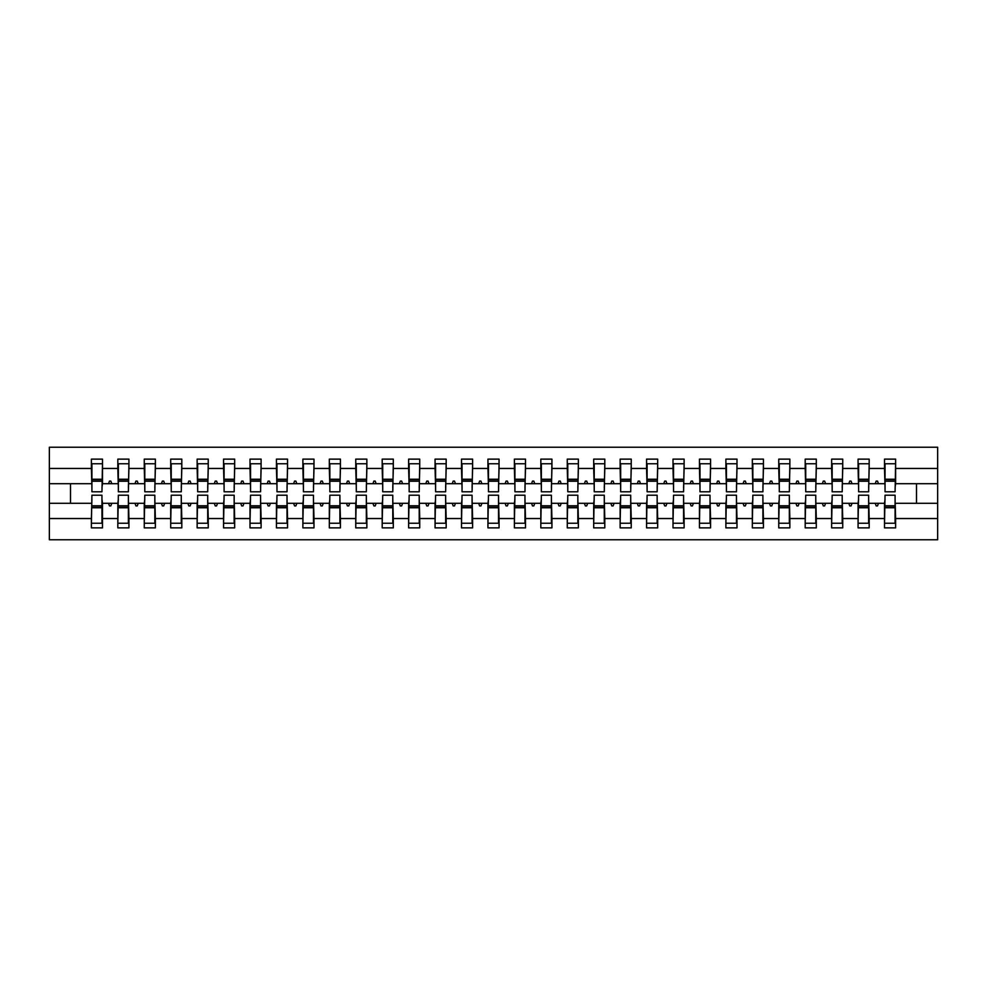 <?xml version="1.0" encoding="UTF-8"?>
<svg xmlns="http://www.w3.org/2000/svg" width="987" height="987" viewBox="0 0 987 987"><rect width="100%" height="100%" fill="white"/><g stroke="black" fill="none" stroke-linecap="round" stroke-linejoin="round"><path stroke-width="1.48" d="M91.914 499.311L91.384 518.545L49.35 518.545L49.35 539.766L937.65 539.766L937.65 518.545L895.616 518.545L895.616 527.872L884.512 527.872L884.512 503.284L875.222 503.284L876.185 505.924L877.505 505.924L878.467 503.284M885.043 499.311L884.512 503.284M937.65 518.545L937.65 483.716L895.616 483.716L895.616 459.128L884.512 459.128L884.512 468.455L869.177 468.455L868.646 487.689M885.043 487.689L884.512 468.455M858.604 499.311L858.073 503.284L848.783 503.284L849.745 505.924L851.065 505.924L852.028 503.284M884.512 518.545L869.177 518.545L869.177 527.872L858.073 527.872L858.073 503.284M869.177 468.455L869.177 459.128L858.073 459.128L858.073 468.455L842.738 468.455L842.207 487.689M858.604 487.689L858.073 468.455M832.164 499.311L831.634 503.284L822.344 503.284L823.306 505.924L824.626 505.924L825.588 503.284M858.073 518.545L842.738 518.545L842.738 527.872L831.634 527.872L831.634 503.284M842.738 468.455L842.738 459.128L831.634 459.128L831.634 468.455L816.298 468.455L815.768 487.689M832.164 487.689L831.634 468.455M805.725 499.311L805.195 503.284L795.904 503.284L796.867 505.924L798.187 505.924L799.149 503.284M831.634 518.545L816.298 518.545L816.298 527.872L805.195 527.872L805.195 503.284M816.298 468.455L816.298 459.128L805.195 459.128L805.195 468.455L789.859 468.455L789.341 487.689M805.725 487.689L805.195 468.455M779.286 499.311L778.755 503.284L769.465 503.284L770.428 505.924L771.76 505.924L772.722 503.284M805.195 518.545L789.859 518.545L789.859 527.872L778.755 527.872L778.755 503.284M789.859 468.455L789.859 459.128L778.755 459.128L778.755 468.455L763.432 468.455L762.902 487.689M779.286 487.689L778.755 468.455M752.847 499.311L752.328 503.284L743.038 503.284L744.001 505.924L745.321 505.924L746.283 503.284M778.755 518.545L763.432 518.545L763.432 527.872L752.328 527.872L752.328 503.284M763.432 468.455L763.432 459.128L752.328 459.128L752.328 468.455L736.993 468.455L736.462 487.689M752.847 487.689L752.328 468.455M726.42 499.311L725.889 503.284L716.599 503.284L717.561 505.924L718.881 505.924L719.844 503.284M752.328 518.545L736.993 518.545L736.993 527.872L725.889 527.872L725.889 503.284M736.993 468.455L736.993 459.128L725.889 459.128L725.889 468.455L710.554 468.455L710.023 487.689M726.42 487.689L725.889 468.455M699.98 499.311L699.45 503.284L690.16 503.284L691.122 505.924L692.442 505.924L693.405 503.284M725.889 518.545L710.554 518.545L710.554 527.872L699.45 527.872L699.45 503.284M710.554 468.455L710.554 459.128L699.45 459.128L699.45 468.455L684.114 468.455L683.584 487.689M699.98 487.689L699.45 468.455M673.541 499.311L673.011 503.284L663.72 503.284L664.683 505.924L666.003 505.924L666.965 503.284M699.45 518.545L684.114 518.545L684.114 527.872L673.011 527.872L673.011 503.284M684.114 468.455L684.114 459.128L673.011 459.128L673.011 468.455L657.675 468.455L657.145 487.689M673.541 487.689L673.011 468.455M647.102 499.311L646.571 503.284L637.281 503.284L638.244 505.924L639.564 505.924L640.526 503.284M673.011 518.545L657.675 518.545L657.675 527.872L646.571 527.872L646.571 503.284M657.675 468.455L657.675 459.128L646.571 459.128L646.571 468.455L631.236 468.455L630.705 487.689M647.102 487.689L646.571 468.455M620.663 499.311L620.132 503.284L610.842 503.284L611.804 505.924L613.124 505.924L614.087 503.284M646.571 518.545L631.236 518.545L631.236 527.872L620.132 527.872L620.132 503.284M631.236 468.455L631.236 459.128L620.132 459.128L620.132 468.455L604.797 468.455L604.278 487.689M620.663 487.689L620.132 468.455M594.223 499.311L593.693 503.284L584.403 503.284L585.365 505.924L586.697 505.924L587.66 503.284M620.132 518.545L604.797 518.545L604.797 527.872L593.693 527.872L593.693 503.284M604.797 468.455L604.797 459.128L593.693 459.128L593.693 468.455L578.37 468.455L577.839 487.689M594.223 487.689L593.693 468.455M567.784 499.311L567.266 503.284L557.976 503.284L558.938 505.924L560.258 505.924L561.221 503.284M593.693 518.545L578.37 518.545L578.37 527.872L567.266 527.872L567.266 503.284M578.37 468.455L578.37 459.128L567.266 459.128L567.266 468.455L551.93 468.455L551.4 487.689M567.784 487.689L567.266 468.455M541.357 499.311L540.827 503.284L531.537 503.284L532.499 505.924L533.819 505.924L534.781 503.284M567.266 518.545L551.93 518.545L551.93 527.872L540.827 527.872L540.827 503.284M551.93 468.455L551.93 459.128L540.827 459.128L540.827 468.455L525.491 468.455L524.961 487.689M541.357 487.689L540.827 468.455M514.918 499.311L514.387 503.284L505.097 503.284L506.06 505.924L507.38 505.924L508.342 503.284M540.827 518.545L525.491 518.545L525.491 527.872L514.387 527.872L514.387 503.284M525.491 468.455L525.491 459.128L514.387 459.128L514.387 468.455L499.052 468.455L498.521 487.689M514.918 487.689L514.387 468.455M488.479 499.311L487.948 503.284L478.658 503.284L479.62 505.924L480.94 505.924L481.903 503.284M514.387 518.545L499.052 518.545L499.052 527.872L487.948 527.872L487.948 503.284M499.052 468.455L499.052 459.128L487.948 459.128L487.948 468.455L472.613 468.455L472.082 487.689M488.479 487.689L487.948 468.455M462.039 499.311L461.509 503.284L452.219 503.284L453.181 505.924L454.501 505.924L455.463 503.284M487.948 518.545L472.613 518.545L472.613 527.872L461.509 527.872L461.509 503.284M472.613 468.455L472.613 459.128L461.509 459.128L461.509 468.455L446.173 468.455L445.643 487.689M462.039 487.689L461.509 468.455M435.6 499.311L435.07 503.284L425.779 503.284L426.742 505.924L428.062 505.924L429.024 503.284M461.509 518.545L446.173 518.545L446.173 527.872L435.07 527.872L435.07 503.284M446.173 468.455L446.173 459.128L435.07 459.128L435.07 468.455L419.734 468.455L419.216 487.689M435.6 487.689L435.07 468.455M409.161 499.311L408.63 503.284L399.34 503.284L400.303 505.924L401.635 505.924L402.597 503.284M435.07 518.545L419.734 518.545L419.734 527.872L408.63 527.872L408.63 503.284M419.734 468.455L419.734 459.128L408.63 459.128L408.63 468.455L393.307 468.455L392.777 487.689M409.161 487.689L408.63 468.455M382.722 499.311L382.203 503.284L372.913 503.284L373.876 505.924L375.196 505.924L376.158 503.284M408.63 518.545L393.307 518.545L393.307 527.872L382.203 527.872L382.203 503.284M393.307 468.455L393.307 459.128L382.203 459.128L382.203 468.455L366.868 468.455L366.337 487.689M382.722 487.689L382.203 468.455M356.295 499.311L355.764 503.284L346.474 503.284L347.436 505.924L348.756 505.924L349.719 503.284M382.203 518.545L366.868 518.545L366.868 527.872L355.764 527.872L355.764 503.284M366.868 468.455L366.868 459.128L355.764 459.128L355.764 468.455L340.429 468.455L339.898 487.689M356.295 487.689L355.764 468.455M329.855 499.311L329.325 503.284L320.035 503.284L320.997 505.924L322.317 505.924L323.28 503.284M355.764 518.545L340.429 518.545L340.429 527.872L329.325 527.872L329.325 503.284M340.429 468.455L340.429 459.128L329.325 459.128L329.325 468.455L313.989 468.455L313.459 487.689M329.855 487.689L329.325 468.455M303.416 499.311L302.886 503.284L293.595 503.284L294.558 505.924L295.878 505.924L296.84 503.284M329.325 518.545L313.989 518.545L313.989 527.872L302.886 527.872L302.886 503.284M313.989 468.455L313.989 459.128L302.886 459.128L302.886 468.455L287.55 468.455L287.02 487.689M303.416 487.689L302.886 468.455M276.977 499.311L276.446 503.284L267.156 503.284L268.119 505.924L269.439 505.924L270.401 503.284M302.886 518.545L287.55 518.545L287.55 527.872L276.446 527.872L276.446 503.284M287.55 468.455L287.55 459.128L276.446 459.128L276.446 468.455L261.111 468.455L260.58 487.689M276.977 487.689L276.446 468.455M250.538 499.311L250.007 503.284L240.717 503.284L241.679 505.924L242.999 505.924L243.962 503.284M276.446 518.545L261.111 518.545L261.111 527.872L250.007 527.872L250.007 503.284M261.111 468.455L261.111 459.128L250.007 459.128L250.007 468.455L234.672 468.455L234.153 487.689M250.538 487.689L250.007 468.455M224.098 499.311L223.568 503.284L214.278 503.284L215.24 505.924L216.572 505.924L217.535 503.284M250.007 518.545L234.672 518.545L234.672 527.872L223.568 527.872L223.568 503.284M234.672 468.455L234.672 459.128L223.568 459.128L223.568 468.455L208.245 468.455L207.714 487.689M224.098 487.689L223.568 468.455M197.659 499.311L197.141 503.284L187.851 503.284L188.813 505.924L190.133 505.924L191.096 503.284M223.568 518.545L208.245 518.545L208.245 527.872L197.141 527.872L197.141 503.284M208.245 468.455L208.245 459.128L197.141 459.128L197.141 468.455L181.805 468.455L181.275 487.689M197.659 487.689L197.141 468.455M171.232 499.311L170.702 503.284L161.412 503.284L162.374 505.924L163.694 505.924L164.656 503.284M197.141 518.545L181.805 518.545L181.805 527.872L170.702 527.872L170.702 503.284M181.805 468.455L181.805 459.128L170.702 459.128L170.702 468.455L155.366 468.455L154.836 487.689M171.232 487.689L170.702 468.455M144.793 499.311L144.262 503.284L134.972 503.284L135.935 505.924L137.255 505.924L138.217 503.284M170.702 518.545L155.366 518.545L155.366 527.872L144.262 527.872L144.262 503.284M155.366 468.455L155.366 459.128L144.262 459.128L144.262 468.455L128.927 468.455L128.396 487.689M144.793 487.689L144.262 468.455M118.354 499.311L117.823 503.284L108.533 503.284L109.495 505.924L110.815 505.924L111.778 503.284M144.262 518.545L128.927 518.545L128.927 527.872L117.823 527.872L117.823 503.284M128.927 468.455L128.927 459.128L117.823 459.128L117.823 468.455L102.488 468.455L102.488 459.128L91.384 459.128L91.384 468.455L49.35 468.455L49.35 447.234L937.65 447.234L937.65 468.455L895.616 468.455M118.354 487.689L117.823 468.455M91.384 518.545L91.384 527.872L102.488 527.872L102.488 503.284L108.533 503.284M91.914 487.689L91.384 468.455M895.086 499.311L895.616 518.545M895.616 483.716L895.086 487.689M868.646 499.311L869.177 518.545M842.207 499.311L842.738 518.545M815.768 499.311L816.298 518.545M789.341 499.311L789.859 518.545M762.902 499.311L763.432 518.545M736.462 499.311L736.993 518.545M710.023 499.311L710.554 518.545M683.584 499.311L684.114 518.545M657.145 499.311L657.675 518.545M630.705 499.311L631.236 518.545M604.278 499.311L604.797 518.545M577.839 499.311L578.37 518.545M551.4 499.311L551.93 518.545M524.961 499.311L525.491 518.545M498.521 499.311L499.052 518.545M472.082 499.311L472.613 518.545M445.643 499.311L446.173 518.545M419.216 499.311L419.734 518.545M392.777 499.311L393.307 518.545M366.337 499.311L366.868 518.545M339.898 499.311L340.429 518.545M313.459 499.311L313.989 518.545M287.02 499.311L287.55 518.545M260.58 499.311L261.111 518.545M234.153 499.311L234.672 518.545M207.714 499.311L208.245 518.545M181.275 499.311L181.805 518.545M154.836 499.311L155.366 518.545M128.396 499.311L128.927 518.545M117.823 518.545L102.488 518.545M875.222 503.284L869.177 503.284M884.512 483.716L878.467 483.716L877.505 481.076L876.185 481.076L875.222 483.716L869.177 483.716M875.222 483.716L878.467 483.716M848.783 503.284L842.738 503.284M858.073 483.716L852.028 483.716L851.065 481.076L849.745 481.076L848.783 483.716L842.738 483.716M848.783 483.716L852.028 483.716M822.344 503.284L816.298 503.284M831.634 483.716L825.588 483.716L824.626 481.076L823.306 481.076L822.344 483.716L816.298 483.716M822.344 483.716L825.588 483.716M795.904 503.284L789.859 503.284M805.195 483.716L799.149 483.716L798.187 481.076L796.867 481.076L795.904 483.716L789.859 483.716M795.904 483.716L799.149 483.716M769.465 503.284L763.432 503.284M778.755 483.716L772.722 483.716L771.76 481.076L770.428 481.076L769.465 483.716L763.432 483.716M769.465 483.716L772.722 483.716M743.038 503.284L736.993 503.284M752.328 483.716L746.283 483.716L745.321 481.076L744.001 481.076L743.038 483.716L736.993 483.716M743.038 483.716L746.283 483.716M716.599 503.284L710.554 503.284M725.889 483.716L719.844 483.716L718.881 481.076L717.561 481.076L716.599 483.716L710.554 483.716M716.599 483.716L719.844 483.716M690.16 503.284L684.114 503.284M699.45 483.716L693.405 483.716L692.442 481.076L691.122 481.076L690.16 483.716L684.114 483.716M690.16 483.716L693.405 483.716M663.72 503.284L657.675 503.284M673.011 483.716L666.965 483.716L666.003 481.076L664.683 481.076L663.72 483.716L657.675 483.716M663.72 483.716L666.965 483.716M637.281 503.284L631.236 503.284M646.571 483.716L640.526 483.716L639.564 481.076L638.244 481.076L637.281 483.716L631.236 483.716M637.281 483.716L640.526 483.716M610.842 503.284L604.797 503.284M620.132 483.716L614.087 483.716L613.124 481.076L611.804 481.076L610.842 483.716L604.797 483.716M610.842 483.716L614.087 483.716M584.403 503.284L578.37 503.284M593.693 483.716L587.66 483.716L586.697 481.076L585.365 481.076L584.403 483.716L578.37 483.716M584.403 483.716L587.66 483.716M557.976 503.284L551.93 503.284M567.266 483.716L561.221 483.716L560.258 481.076L558.938 481.076L557.976 483.716L551.93 483.716M557.976 483.716L561.221 483.716M531.537 503.284L525.491 503.284M540.827 483.716L534.781 483.716L533.819 481.076L532.499 481.076L531.537 483.716L525.491 483.716M531.537 483.716L534.781 483.716M505.097 503.284L499.052 503.284M514.387 483.716L508.342 483.716L507.38 481.076L506.06 481.076L505.097 483.716L499.052 483.716M505.097 483.716L508.342 483.716M478.658 503.284L472.613 503.284M487.948 483.716L481.903 483.716L480.94 481.076L479.62 481.076L478.658 483.716L472.613 483.716M478.658 483.716L481.903 483.716M452.219 503.284L446.173 503.284M461.509 483.716L455.463 483.716L454.501 481.076L453.181 481.076L452.219 483.716L446.173 483.716M452.219 483.716L455.463 483.716M425.779 503.284L419.734 503.284M435.07 483.716L429.024 483.716L428.062 481.076L426.742 481.076L425.779 483.716L419.734 483.716M425.779 483.716L429.024 483.716M399.34 503.284L393.307 503.284M408.63 483.716L402.597 483.716L401.635 481.076L400.303 481.076L399.34 483.716L393.307 483.716M399.34 483.716L402.597 483.716M372.913 503.284L366.868 503.284M382.203 483.716L376.158 483.716L375.196 481.076L373.876 481.076L372.913 483.716L366.868 483.716M372.913 483.716L376.158 483.716M346.474 503.284L340.429 503.284M355.764 483.716L349.719 483.716L348.756 481.076L347.436 481.076L346.474 483.716L340.429 483.716M346.474 483.716L349.719 483.716M320.035 503.284L313.989 503.284M329.325 483.716L323.28 483.716L322.317 481.076L320.997 481.076L320.035 483.716L313.989 483.716M320.035 483.716L323.28 483.716M293.595 503.284L287.55 503.284M302.886 483.716L296.84 483.716L295.878 481.076L294.558 481.076L293.595 483.716L287.55 483.716M293.595 483.716L296.84 483.716M267.156 503.284L261.111 503.284M276.446 483.716L270.401 483.716L269.439 481.076L268.119 481.076L267.156 483.716L261.111 483.716M267.156 483.716L270.401 483.716M240.717 503.284L234.672 503.284M250.007 483.716L243.962 483.716L242.999 481.076L241.679 481.076L240.717 483.716L234.672 483.716M240.717 483.716L243.962 483.716M214.278 503.284L208.245 503.284M223.568 483.716L217.535 483.716L216.572 481.076L215.24 481.076L214.278 483.716L208.245 483.716M214.278 483.716L217.535 483.716M187.851 503.284L181.805 503.284M197.141 483.716L191.096 483.716L190.133 481.076L188.813 481.076L187.851 483.716L181.805 483.716M187.851 483.716L191.096 483.716M161.412 503.284L155.366 503.284M170.702 483.716L164.656 483.716L163.694 481.076L162.374 481.076L161.412 483.716L155.366 483.716M161.412 483.716L164.656 483.716M134.972 503.284L128.927 503.284M144.262 483.716L138.217 483.716L137.255 481.076L135.935 481.076L134.972 483.716L128.927 483.716M134.972 483.716L138.217 483.716M117.823 483.716L111.778 483.716L110.815 481.076L109.495 481.076L108.533 483.716L102.488 483.716L102.488 468.455M108.533 483.716L111.778 483.716M101.957 499.311L102.488 503.284M102.488 483.716L101.957 487.689M91.384 503.284L49.35 503.284L49.35 468.455M49.35 518.545L49.35 503.284M91.384 483.716L49.35 483.716M937.65 483.716L937.65 468.455M70.496 503.284L70.496 483.716M916.504 483.716L916.504 503.284L895.616 503.284M937.65 503.284L916.504 503.284M91.914 481.212L91.914 463.754L102.488 463.754L101.957 491.785L91.914 491.785L91.914 481.212L101.957 481.212M101.957 505.788L101.957 523.246L91.384 523.246L91.914 495.215L101.957 495.215L101.957 505.788L91.914 505.788M118.354 481.212L118.354 463.754L128.927 463.754L128.396 491.785L118.354 491.785L118.354 481.212L128.396 481.212M128.396 505.788L128.396 523.246L117.823 523.246L118.354 495.215L128.396 495.215L128.396 505.788L118.354 505.788M144.793 481.212L144.793 463.754L155.366 463.754L154.836 491.785L144.793 491.785L144.793 481.212L154.836 481.212M154.836 505.788L154.836 523.246L144.262 523.246L144.793 495.215L154.836 495.215L154.836 505.788L144.793 505.788M171.232 481.212L171.232 463.754L181.805 463.754L181.275 491.785L171.232 491.785L171.232 481.212L181.275 481.212M181.275 505.788L181.275 523.246L170.702 523.246L171.232 495.215L181.275 495.215L181.275 505.788L171.232 505.788M197.659 481.212L197.659 463.754L208.245 463.754L207.714 491.785L197.659 491.785L197.659 481.212L207.714 481.212M207.714 505.788L207.714 523.246L197.141 523.246L197.659 495.215L207.714 495.215L207.714 505.788L197.659 505.788M224.098 481.212L224.098 463.754L234.672 463.754L234.153 491.785L224.098 491.785L224.098 481.212L234.153 481.212M234.153 505.788L234.153 523.246L223.568 523.246L224.098 495.215L234.153 495.215L234.153 505.788L224.098 505.788M250.538 481.212L250.538 463.754L261.111 463.754L260.58 491.785L250.538 491.785L250.538 481.212L260.58 481.212M260.58 505.788L260.58 523.246L250.007 523.246L250.538 495.215L260.58 495.215L260.58 505.788L250.538 505.788M276.977 481.212L276.977 463.754L287.55 463.754L287.02 491.785L276.977 491.785L276.977 481.212L287.02 481.212M287.02 505.788L287.02 523.246L276.446 523.246L276.977 495.215L287.02 495.215L287.02 505.788L276.977 505.788M303.416 481.212L303.416 463.754L313.989 463.754L313.459 491.785L303.416 491.785L303.416 481.212L313.459 481.212M313.459 505.788L313.459 523.246L302.886 523.246L303.416 495.215L313.459 495.215L313.459 505.788L303.416 505.788M329.855 481.212L329.855 463.754L340.429 463.754L339.898 491.785L329.855 491.785L329.855 481.212L339.898 481.212M339.898 505.788L339.898 523.246L329.325 523.246L329.855 495.215L339.898 495.215L339.898 505.788L329.855 505.788M356.295 481.212L356.295 463.754L366.868 463.754L366.337 491.785L356.295 491.785L356.295 481.212L366.337 481.212M366.337 505.788L366.337 523.246L355.764 523.246L356.295 495.215L366.337 495.215L366.337 505.788L356.295 505.788M382.722 481.212L382.722 463.754L393.307 463.754L392.777 491.785L382.722 491.785L382.722 481.212L392.777 481.212M392.777 505.788L392.777 523.246L382.203 523.246L382.722 495.215L392.777 495.215L392.777 505.788L382.722 505.788M409.161 481.212L409.161 463.754L419.734 463.754L419.216 491.785L409.161 491.785L409.161 481.212L419.216 481.212M419.216 505.788L419.216 523.246L408.63 523.246L409.161 495.215L419.216 495.215L419.216 505.788L409.161 505.788M435.6 481.212L435.6 463.754L446.173 463.754L445.643 491.785L435.6 491.785L435.6 481.212L445.643 481.212M445.643 505.788L445.643 523.246L435.07 523.246L435.6 495.215L445.643 495.215L445.643 505.788L435.6 505.788M462.039 481.212L462.039 463.754L472.613 463.754L472.082 491.785L462.039 491.785L462.039 481.212L472.082 481.212M472.082 505.788L472.082 523.246L461.509 523.246L462.039 495.215L472.082 495.215L472.082 505.788L462.039 505.788M488.479 481.212L488.479 463.754L499.052 463.754L498.521 491.785L488.479 491.785L488.479 481.212L498.521 481.212M498.521 505.788L498.521 523.246L487.948 523.246L488.479 495.215L498.521 495.215L498.521 505.788L488.479 505.788M514.918 481.212L514.918 463.754L525.491 463.754L524.961 491.785L514.918 491.785L514.918 481.212L524.961 481.212M524.961 505.788L524.961 523.246L514.387 523.246L514.918 495.215L524.961 495.215L524.961 505.788L514.918 505.788M541.357 481.212L541.357 463.754L551.93 463.754L551.4 491.785L541.357 491.785L541.357 481.212L551.4 481.212M551.4 505.788L551.4 523.246L540.827 523.246L541.357 495.215L551.4 495.215L551.4 505.788L541.357 505.788M567.784 481.212L567.784 463.754L578.37 463.754L577.839 491.785L567.784 491.785L567.784 481.212L577.839 481.212M577.839 505.788L577.839 523.246L567.266 523.246L567.784 495.215L577.839 495.215L577.839 505.788L567.784 505.788M594.223 481.212L594.223 463.754L604.797 463.754L604.278 491.785L594.223 491.785L594.223 481.212L604.278 481.212M604.278 505.788L604.278 523.246L593.693 523.246L594.223 495.215L604.278 495.215L604.278 505.788L594.223 505.788M620.663 481.212L620.663 463.754L631.236 463.754L630.705 491.785L620.663 491.785L620.663 481.212L630.705 481.212M630.705 505.788L630.705 523.246L620.132 523.246L620.663 495.215L630.705 495.215L630.705 505.788L620.663 505.788M647.102 481.212L647.102 463.754L657.675 463.754L657.145 491.785L647.102 491.785L647.102 481.212L657.145 481.212M657.145 505.788L657.145 523.246L646.571 523.246L647.102 495.215L657.145 495.215L657.145 505.788L647.102 505.788M673.541 481.212L673.541 463.754L684.114 463.754L683.584 491.785L673.541 491.785L673.541 481.212L683.584 481.212M683.584 505.788L683.584 523.246L673.011 523.246L673.541 495.215L683.584 495.215L683.584 505.788L673.541 505.788M699.98 481.212L699.98 463.754L710.554 463.754L710.023 491.785L699.98 491.785L699.98 481.212L710.023 481.212M710.023 505.788L710.023 523.246L699.45 523.246L699.98 495.215L710.023 495.215L710.023 505.788L699.98 505.788M726.42 481.212L726.42 463.754L736.993 463.754L736.462 491.785L726.42 491.785L726.42 481.212L736.462 481.212M736.462 505.788L736.462 523.246L725.889 523.246L726.42 495.215L736.462 495.215L736.462 505.788L726.42 505.788M752.847 481.212L752.847 463.754L763.432 463.754L762.902 491.785L752.847 491.785L752.847 481.212L762.902 481.212M762.902 505.788L762.902 523.246L752.328 523.246L752.847 495.215L762.902 495.215L762.902 505.788L752.847 505.788M779.286 481.212L779.286 463.754L789.859 463.754L789.341 491.785L779.286 491.785L779.286 481.212L789.341 481.212M789.341 505.788L789.341 523.246L778.755 523.246L779.286 495.215L789.341 495.215L789.341 505.788L779.286 505.788M805.725 481.212L805.725 463.754L816.298 463.754L815.768 491.785L805.725 491.785L805.725 481.212L815.768 481.212M815.768 505.788L815.768 523.246L805.195 523.246L805.725 495.215L815.768 495.215L815.768 505.788L805.725 505.788M832.164 481.212L832.164 463.754L842.738 463.754L842.207 491.785L832.164 491.785L832.164 481.212L842.207 481.212M842.207 505.788L842.207 523.246L831.634 523.246L832.164 495.215L842.207 495.215L842.207 505.788L832.164 505.788M858.604 481.212L858.604 463.754L869.177 463.754L868.646 491.785L858.604 491.785L858.604 481.212L868.646 481.212M868.646 505.788L868.646 523.246L858.073 523.246L858.604 495.215L868.646 495.215L868.646 505.788L858.604 505.788M885.043 481.212L885.043 463.754L895.616 463.754L895.086 491.785L885.043 491.785L885.043 481.212L895.086 481.212M895.086 505.788L895.086 523.246L884.512 523.246L885.043 495.215L895.086 495.215L895.086 505.788L885.043 505.788M101.957 507.38L91.914 507.38M91.914 479.62L101.957 479.62M118.354 479.62L128.396 479.62M144.793 479.62L154.836 479.62M171.232 479.62L181.275 479.62M197.659 479.62L207.714 479.62M128.396 507.38L118.354 507.38M154.836 507.38L144.793 507.38M181.275 507.38L171.232 507.38M207.714 507.38L197.659 507.38M224.098 479.62L234.153 479.62M234.153 507.38L224.098 507.38M250.538 479.62L260.58 479.62M260.58 507.38L250.538 507.38M276.977 479.62L287.02 479.62M287.02 507.38L276.977 507.38M303.416 479.62L313.459 479.62M313.459 507.38L303.416 507.38M329.855 479.62L339.898 479.62M339.898 507.38L329.855 507.38M356.295 479.62L366.337 479.62M366.337 507.38L356.295 507.38M382.722 479.62L392.777 479.62M392.777 507.38L382.722 507.38M409.161 479.62L419.216 479.62M419.216 507.38L409.161 507.38M435.6 479.62L445.643 479.62M445.643 507.38L435.6 507.38M462.039 479.62L472.082 479.62M472.082 507.38L462.039 507.38M488.479 479.62L498.521 479.62M498.521 507.38L488.479 507.38M514.918 479.62L524.961 479.62M524.961 507.38L514.918 507.38M541.357 479.62L551.4 479.62M551.4 507.38L541.357 507.38M567.784 479.62L577.839 479.62M577.839 507.38L567.784 507.38M594.223 479.62L604.278 479.62M604.278 507.38L594.223 507.38M620.663 479.62L630.705 479.62M630.705 507.38L620.663 507.38M647.102 479.62L657.145 479.62M657.145 507.38L647.102 507.38M673.541 479.62L683.584 479.62M683.584 507.38L673.541 507.38M699.98 479.62L710.023 479.62M710.023 507.38L699.98 507.38M726.42 479.62L736.462 479.62M736.462 507.38L726.42 507.38M752.847 479.62L762.902 479.62M762.902 507.38L752.847 507.38M779.286 479.62L789.341 479.62M789.341 507.38L779.286 507.38M805.725 479.62L815.768 479.62M815.768 507.38L805.725 507.38M832.164 479.62L842.207 479.62M842.207 507.38L832.164 507.38M858.604 479.62L868.646 479.62M868.646 507.38L858.604 507.38M885.043 479.62L895.086 479.62M895.086 507.38L885.043 507.38M101.957 507.774L91.914 507.774M91.914 479.226L101.957 479.226M118.354 479.226L128.396 479.226M144.793 479.226L154.836 479.226M171.232 479.226L181.275 479.226M197.659 479.226L207.714 479.226M128.396 507.774L118.354 507.774M154.836 507.774L144.793 507.774M181.275 507.774L171.232 507.774M207.714 507.774L197.659 507.774M224.098 479.226L234.153 479.226M234.153 507.774L224.098 507.774M250.538 479.226L260.58 479.226M260.58 507.774L250.538 507.774M276.977 479.226L287.02 479.226M287.02 507.774L276.977 507.774M303.416 479.226L313.459 479.226M313.459 507.774L303.416 507.774M329.855 479.226L339.898 479.226M339.898 507.774L329.855 507.774M356.295 479.226L366.337 479.226M366.337 507.774L356.295 507.774M382.722 479.226L392.777 479.226M392.777 507.774L382.722 507.774M409.161 479.226L419.216 479.226M419.216 507.774L409.161 507.774M435.6 479.226L445.643 479.226M445.643 507.774L435.6 507.774M462.039 479.226L472.082 479.226M472.082 507.774L462.039 507.774M488.479 479.226L498.521 479.226M498.521 507.774L488.479 507.774M514.918 479.226L524.961 479.226M524.961 507.774L514.918 507.774M541.357 479.226L551.4 479.226M551.4 507.774L541.357 507.774M567.784 479.226L577.839 479.226M577.839 507.774L567.784 507.774M594.223 479.226L604.278 479.226M604.278 507.774L594.223 507.774M620.663 479.226L630.705 479.226M630.705 507.774L620.663 507.774M647.102 479.226L657.145 479.226M657.145 507.774L647.102 507.774M673.541 479.226L683.584 479.226M683.584 507.774L673.541 507.774M699.98 479.226L710.023 479.226M710.023 507.774L699.98 507.774M726.42 479.226L736.462 479.226M736.462 507.774L726.42 507.774M752.847 479.226L762.902 479.226M762.902 507.774L752.847 507.774M779.286 479.226L789.341 479.226M789.341 507.774L779.286 507.774M805.725 479.226L815.768 479.226M815.768 507.774L805.725 507.774M832.164 479.226L842.207 479.226M842.207 507.774L832.164 507.774M858.604 479.226L868.646 479.226M868.646 507.774L858.604 507.774M885.043 479.226L895.086 479.226M895.086 507.774L885.043 507.774"/></g></svg>
